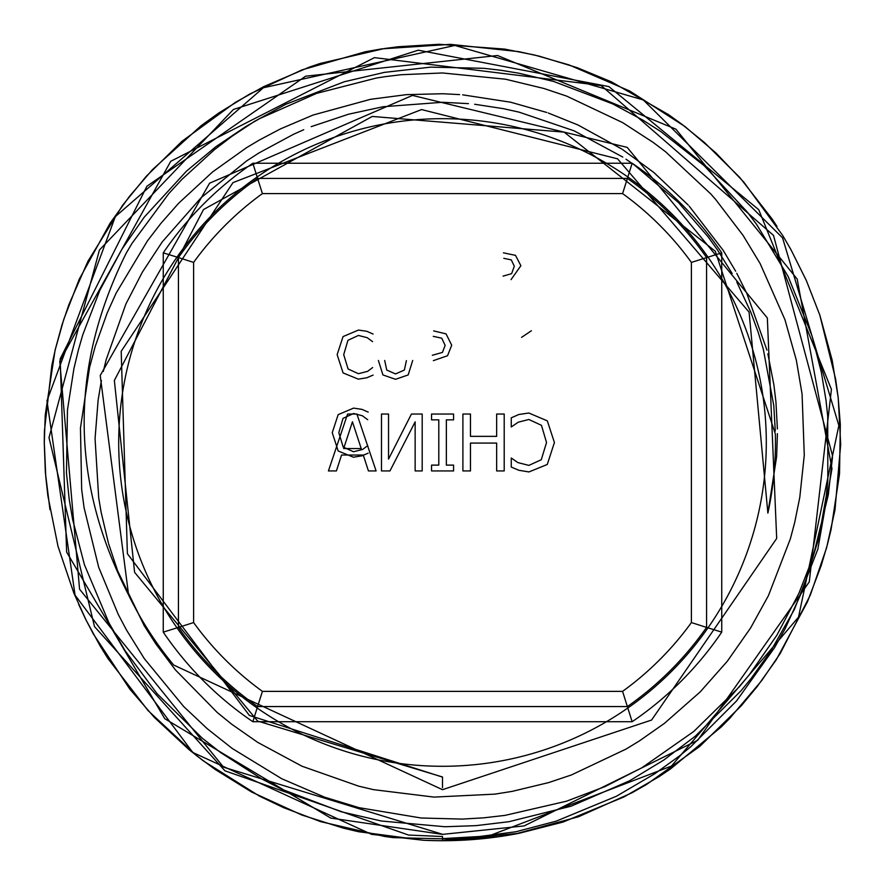 <?xml version="1.0" encoding="UTF-8"?>
<svg xmlns="http://www.w3.org/2000/svg" width="885" height="885" viewBox="0 0 885 885"><rect width="100%" height="100%" fill="white"/><g stroke="black" fill="none" stroke-linecap="round" stroke-linejoin="round"><path stroke-width="1.33" d="M442.5 840.65L442.5 838.538L442.489 840.628L519.263 833.25L563.103 822.043L623.947 796.954L658.849 776.787L670.487 768.965L721.231 726.95L729.716 718.388L761.697 680.598L780.15 653.572L810.35 595.052L826.601 547.76L834.997 509.893L840.695 444.392L838.217 397.73L832.188 360.261L819.864 315.215M423.174 840.241A398.239 398.239 0 0 0 519.263 833.25M423.163 840.241L371.534 834.334L192.797 752.471L75.059 595.14L46.971 400.728L115.315 216.659L263.332 87.781L454.89 45.456L643.273 99.928L782.561 237.844L838.858 425.508L798.502 617.155L671.427 766.078L488.664 835.993L442.511 838.626M442.5 836.447L442.5 838.538M442.489 836.524L408.56 835.053L224.945 770.813L94.507 626.613L48.996 437.655L99.419 250.035L233.419 109.474L418.262 50.191L608.847 86.575L758.733 209.656L831.424 389.378L809.266 581.887L697.734 740.258L524.097 825.926L442.5 834.378L330.724 818.061L164.754 718.675L66.618 552.063L60.18 358.879L146.91 186.237L305.613 76.198L497.547 55.523L675.897 129.166L797.208 279.107L831.966 468.74L817.873 549.087L794.387 609.411L770.724 651.128L750.945 678.695L741.132 690.665L695.444 736.043L663.783 760.038L629.744 780.714L571.057 806.202L508.963 821.7L476.053 825.639L445.066 826.745L381.346 821.014L341.378 811.811L281.707 789.21L261.982 779.065L220.763 752.681L202.278 738.201L157.032 693.641L124.885 650.386L109.032 623.007L84.44 564.763L72.603 519.429L69.185 499.129L66.452 472.878L67.47 409.899L73.92 368.591L78.411 349.874L82.792 334.718L99.883 290.18L121.942 249.194L144.133 217.279L186.503 171.104L215.94 146.656L245.731 126.621L259.604 118.645L316.587 93.379L376.247 78.057L385.473 76.619L401.237 74.716L442.489 72.968L505.534 79.207L543.932 88.489L566.699 96.122L622.653 122.617L653.119 142.374L665.642 151.811L710.732 193.892L715.545 199.335L743.09 235.432L760.104 263.52L784.94 319.673L796.334 360.151L802.075 394.046L804.277 455.178L799.786 497.381L794.719 522.393L790.349 538.876L768.412 595.671L750.602 627.974L727.271 661.294L700.146 691.948L664.458 723.333L639.324 740.977L626.104 749.053L571.4 774.961L548.678 782.583L512.249 791.356L494.859 794.133L433.96 797.097L373.448 789.641L358.591 786.134L302.028 766.233L257.756 742.404L231.571 724.118L217.245 712.491L175.341 669.812L155.826 643.871L144.189 625.662L117.672 570.936L108.678 543.943M832.553 455.819L773.501 235.366L601.192 85.546L374.455 57.636L170.75 161.291L59.749 361.235L79.561 589.189L223.529 767.173L442.5 834.289M459.58 94.595L442.5 93.733L406.414 94.651L370.527 99.308L313.102 115.028L280.445 128.911L259.239 140.095L246.605 147.651L212.533 171.967L178.56 203.329L160.782 223.507L147.375 240.974L116.134 293.123L107.162 313.013L95.204 346.489L89.595 367.308L80.458 428.03L81.663 489.427L84.064 507.658L98.666 567.197L118.269 614.456L126.522 630.054L144.299 658.617L183.593 706.429L207.3 728.753L232.158 748.422L281.795 778.767L324.596 797.175L359.033 807.673L421.172 818.005L462.103 819.09L483.708 817.84L505.003 815.384L566.511 801.202L605.052 786.566L641.868 767.782L693.796 731.452L739.252 686.86L749.54 674.447L776.831 635.308L798.878 593.37L812.939 557.384L828.338 494.737L832.475 457.246M776.986 226.383L771.974 218.805L739.783 177.454L704.471 142.551L681.704 124.121L668.584 114.685L611.413 81.829L577.153 67.658L539.231 56.164L518.842 51.651L450.454 44.35L381.833 48.863L365.339 51.761L302.216 69.804L249.758 94.009L218.883 112.926L201.238 125.604L152.408 169.688L129.586 196.216L110.083 223.219L79.207 279.273L63.742 319.463L55.368 349.232L51.872 365.206L44.438 430.696L44.25 442.478L45.367 472.546L49.958 509.616M78.632 604.267L85.889 619.743L100.116 645.917L107.926 658.528L147.972 710.489L196.426 755.558L215.254 769.519L251.705 792.075L301.918 815.063L343.369 828.15L358.458 831.712L423.771 840.296L441.792 840.75L498.808 836.701L515.07 834.024L578.591 816.722L632.045 792.75L646.393 784.586L699.725 746.453L741.121 705.931L757.306 686.406L776.3 659.723L807.441 601.833L821.18 565.637L827.431 544.463L831.07 529.617L839.522 473.973L840.33 424.501L838.217 398.051L835.617 379.068L819.82 315.093L806.368 280.567L790.913 249.581L782.617 235.344L743.898 182.233L715.854 152.873L684.89 126.466L629.788 91.055L568.978 64.882L534.485 55.003L504.583 49.084L438.938 44.283L398.405 46.728L384.289 48.553L320.116 63.488L309.197 67.183L263.675 86.653L235.299 102.428L182.078 141.213L146.169 176.392L122.584 205.309L87.969 261.186L68.886 304.65L61.961 325.005L55.08 350.183L45.235 415.065L44.294 442.478L45.755 476.584L47.845 495.688L58.023 546.388L73.909 593.238L86.144 620.186L93.412 634.058L129.774 689.061L154.3 717.359L189.047 749.65L203.517 761.011L259.493 796.157L283.532 807.618L320.536 821.612L384.643 836.469L393.305 837.641L458.928 839.223L515.977 831.734L556.234 821.136L616.458 796.223L654.966 773.623L679.37 756.011L690.765 746.741L736.541 700.953L774.541 647.698L784.973 629.047L802.739 589.963L818.691 538.545L826.28 495.832L827.829 480.489L827.718 416.293L826.026 400.429L821.346 372.275L811.999 335.835L788.192 276.574L756.575 224.359L747.383 212.146L704.228 165.738L660.796 131.533L643.063 120.238L612.763 103.921L553.711 81.475L518.931 73.223L500.877 70.269L484.04 68.322L430.541 67.149L384.389 72.382L344.221 81.785L285.866 104.264L254.504 121.378L232.113 136.202L214.458 149.665L182.111 179.19L168.847 193.549L132.042 243.342L126.433 252.756C69.362 367.153 70.081 481.23 128.602 594.997A348.989 348.989 0 0 0 173.692 665.055L442.5 789.686L651.581 720.047L776.687 538.456L767.339 317.992L627.2 147.386L412.465 95.414L209.579 183.206L100.226 375.494L128.602 594.997M442.5 787.661L442.5 776.986L257.635 721.054L134.597 572.329L114.353 380.484L203.517 209.546L372.209 116.455L564.132 132.13L715.301 251.24L775.348 433.96A332.948 332.948 0 0 1 767.881 513.101L749.097 312.128L617.575 158.824L421.57 109.574L232.987 182.62L121.19 351.301L127.385 553.689L249.371 715.445L442.5 777.107L442.5 787.661M767.881 513.101L776.632 456.616L777.417 433.694M777.395 428.959L775.935 401.901L773.91 384.975L767.859 353.779M766.941 350.117L746.796 293.355L736.774 273.288M735.634 271.186L723.233 250.411L689.172 206.094M688.176 204.999L653.783 172.431L622.62 149.576M621.701 148.979L577.96 124.973L548.258 112.992M546.764 112.472L510.623 102.206L462.689 94.839M108.39 542.925L101.133 512.271L98.711 497.912L95.06 438.683L98.124 400.131L101.388 380.528M103.302 371.434L106.123 359.841L125.847 304.119L142.408 272.071L162.265 241.87L201.072 197.731L246.705 160.86L259.106 152.851L293.444 134.332L303.732 129.73M311.221 126.644L348.535 114.209L383.05 106.742L442.5 102.284L468.453 103.633M442.5 766.288A323.799 323.799 0 0 1 118.701 442.478A323.799 323.799 0 0 1 442.5 118.678A323.799 323.799 0 0 1 766.299 442.478A323.799 323.799 0 0 1 442.5 766.288M474.637 104.253L503.642 108.711L519.086 112.152L574.111 130.836L622.797 157.088M626.005 159.211L634.368 164.986L678.43 202.521L707.978 236.671L717.503 249.957L732.127 273.476M736.762 281.961L750.745 312.073L758.202 332.329L763.324 349.188L773.789 405.64L775.293 431.039M528.965 471.937L518.82 470.278L511.264 467.059L511.264 458.021L517.858 462.578L528.876 465.399L541.277 459.724L546.532 442.522L541.465 425.331L528.876 419.479L518.267 422.2L511.264 426.946L511.264 417.82L518.82 414.501L528.832 413.018L547.317 420.862L554.419 442.522L547.273 464.47L528.965 471.937M462.899 470.931L462.899 414.036L470.466 414.036L470.466 436.349L496.651 436.349L496.651 414.036L504.207 414.036L504.207 470.931L496.651 470.931L496.651 443.075L470.466 443.075L470.466 470.931L462.899 470.931M431.548 470.931L431.548 465.123L438.794 465.123L438.794 419.844L431.548 419.844L431.548 414.036L453.585 414.036L453.585 419.844L446.35 419.844L446.35 465.123L453.585 465.123L453.585 470.931L431.548 470.931M381.479 470.931L381.479 414.036L388.537 414.036L388.537 459.083L411.448 414.036L422.189 414.036L422.189 470.931L415.142 470.931L415.142 421.868L389.964 470.931L381.479 470.931M376.092 470.931L368.437 470.931L363.27 455.023L341.555 455.023L336.4 470.931L328.423 470.931L347.595 414.036L356.909 414.036L376.092 470.931M352.44 421.78L361.202 448.562L343.634 448.562L352.44 421.78M193.605 622.564L178.438 627.41A322.383 322.383 0 0 0 257.579 706.551A322.383 322.383 0 0 1 178.438 627.41L178.438 257.557L163.26 252.833L163.26 632.133L178.438 627.41L178.438 257.557A322.383 322.383 0 0 1 257.579 178.416L627.421 178.416L632.144 163.238L252.856 163.238L257.579 178.416A322.383 322.383 0 0 0 178.438 257.557L193.605 262.402A307.206 307.206 0 0 1 262.425 193.583L622.575 193.583L627.421 178.416A322.383 322.383 0 0 1 706.573 257.557L706.573 627.41L721.74 632.133L721.74 252.833L691.395 262.402L691.395 622.564L706.573 627.41A322.383 322.383 0 0 1 627.421 706.551L257.579 706.551L252.856 721.717L632.144 721.717L622.575 691.373L262.425 691.373A307.206 307.206 0 0 1 193.605 622.564L193.605 262.402M178.438 627.41A322.383 322.383 0 0 0 257.579 706.551L627.421 706.551A322.383 322.383 0 0 0 706.573 627.41L706.573 257.557A322.383 322.383 0 0 0 627.421 178.416L257.579 178.416L262.425 193.583M257.579 706.551L262.425 691.373M446.051 333.866L451.704 345.194L447.556 355.726L433.373 360.637L447.556 355.726L451.704 345.194L446.051 333.866L433.65 330.901L446.051 333.866M408.173 374.93L395.529 379.311L382.928 374.93L378.404 360.483L382.928 374.93L395.529 379.311L408.173 374.93L412.709 360.483L408.173 374.93M384.698 360.483L386.734 370.052L395.529 373.935L404.368 370.052L406.403 360.637L404.368 370.052L395.529 373.935L386.734 370.052L384.698 360.483M366.799 377.773L358.348 379.156L343.092 372.928L337.141 354.642L343.048 336.588L358.458 330.061L366.799 331.289L373.094 334.054L366.799 331.289L358.458 330.061L343.048 336.588L337.141 354.642L343.092 372.928L358.348 379.156L366.799 377.773L373.094 375.085L366.799 377.773M372.596 341.665L367.253 337.705L358.425 335.437L347.938 340.316L343.712 354.642L348.082 368.979L358.425 373.702L367.607 371.357L372.64 367.552L367.607 371.357L358.425 373.702L348.082 368.979L343.712 354.642L347.938 340.316L358.425 335.437L367.253 337.705L372.596 341.665M503.432 252.844L515.501 255.345L520.878 265.721L511.043 279.627L520.878 265.721L515.501 255.345L503.432 252.844M521.586 337.362L531.387 330.747L521.586 337.362M361.899 455.83L353.447 457.213L338.192 450.996L332.24 432.699L338.159 414.645L353.558 408.118L361.899 409.346L368.193 412.111L361.899 409.346L353.558 408.118L338.159 414.645L332.24 432.699L338.192 450.996L353.447 457.213L361.899 455.83L368.193 453.142L361.899 455.83M367.695 419.722L362.363 415.762L353.524 413.494L343.037 418.373L338.811 432.699L343.192 447.036L353.524 451.759L362.706 449.414L367.74 445.609L362.706 449.414L353.524 451.759L343.192 447.036L338.811 432.699L343.037 418.373L353.524 413.494L362.363 415.762L367.695 419.722M511.309 259.913L503.775 258.298L511.309 259.913L514.307 266.219L511.309 259.913M511.618 273.664L514.307 266.219L511.618 273.664L503.045 276.131L511.618 273.664M441.715 338.17L433.263 336.355L441.715 338.17L445.133 345.382L441.715 338.17M442.445 352.418L445.133 345.382L442.445 352.418L432.334 355.261L442.445 352.418M632.144 721.717A337.55 337.55 0 0 0 721.74 632.133M163.26 632.133A337.55 337.55 0 0 0 252.856 721.717M252.856 163.238A337.55 337.55 0 0 0 163.26 252.833M721.74 252.833A337.55 337.55 0 0 0 632.144 163.238M627.421 706.551A322.383 322.383 0 0 0 706.573 627.41M691.395 622.564A307.206 307.206 0 0 1 622.575 691.373M622.575 193.583A307.206 307.206 0 0 1 691.395 262.402"/></g></svg>
